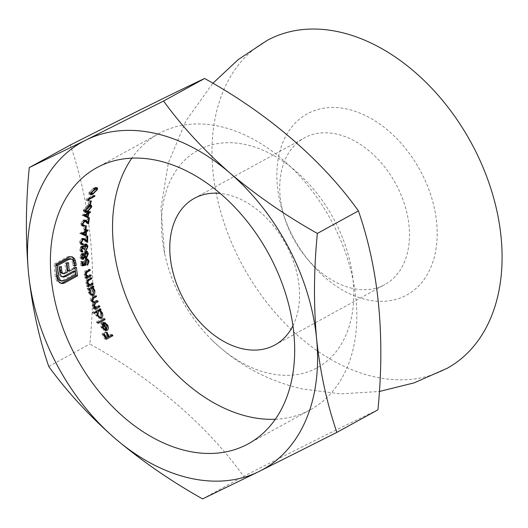<?xml version="1.0" encoding="UTF-8"?>
<svg xmlns="http://www.w3.org/2000/svg" width="528" height="528" viewBox="0 0 528 528"><rect width="100%" height="100%" fill="white"/><g stroke="black" fill="none" stroke-linecap="round" stroke-linejoin="round"><path stroke-width="0.4" stroke-dasharray="2.64 1.98" d="M275.306 419.265A157.483 109.25 -118.8 0 0 310.477 409.669A157.483 109.25 -118.8 0 0 330.422 219.041A157.483 109.25 -118.8 0 0 158.855 133.604A157.483 109.25 -118.8 0 0 131.888 158.136M377.923 409.827C347.12 424.347 302.353 446.523 243.626 476.368C207.768 425.997 153.641 379.335 89.826 343.966C97.152 269.848 90.651 203.531 70.323 145.022M268.825 373.276A124.014 86.038 -118.8 0 0 352.506 275.378A124.014 86.038 -118.8 0 0 237.343 143.207A124.014 86.038 -118.8 0 0 164.683 253.75A124.014 86.038 -118.8 0 0 212.21 340.289A124.014 86.038 -118.8 0 0 268.825 373.276M267.01 40.511A187.004 129.736 -118.8 0 0 223.067 219.767A187.004 129.736 -118.8 0 0 373.93 376.715A187.004 129.736 -118.8 0 0 447.064 368.339M366.373 299.633A103.343 71.696 -118.8 0 0 435.422 213.642A103.343 71.696 -118.8 0 0 333.043 107.488A103.343 71.696 -118.8 0 0 283.14 213.332A103.343 71.696 -118.8 0 0 309.87 262.007A103.343 71.696 -118.8 0 0 366.373 299.633M202.58 498.907L243.626 476.368M48.781 366.505L89.826 343.966M292.915 325.796A83.662 58.04 -118.8 0 0 285.536 243.692A83.662 58.04 -118.8 0 0 220.209 193.42M352.169 288.328A83.662 58.04 61.2 0 1 306.431 257.862A83.662 58.04 61.2 0 1 284.79 218.46A83.662 58.04 61.2 0 1 304.333 137.92A83.662 58.04 61.2 0 1 369.409 151.12A83.662 58.04 61.2 0 1 409.055 225.984A83.662 58.04 61.2 0 1 384.886 284.579A83.662 58.04 61.2 0 1 352.169 288.328M95.746 189.004L91.153 193.776L89.014 194.502L88.836 192.799L93.562 187.955L95.614 187.275L95.746 189.004L96.974 189.288M91.153 193.776L91.964 193.967M88.836 192.799L90.572 193.202M93.562 187.955L95.33 188.357M89.516 192.403L89.661 193.637L91.443 193.004L95.08 189.347L94.73 188.133L93.218 188.72L89.516 192.403L90.816 192.7M95.509 188.265L94.73 188.133L95.443 188.298M93.218 188.72L94.321 188.971M95.08 189.347L96.822 189.75M86.651 200.561L86.143 200.416A159.449 110.616 61.2 0 1 86.691 198.805L93.265 195.195A159.449 110.616 -118.8 0 0 93.001 195.974L87.1 199.214A159.449 110.616 -118.8 0 0 86.651 200.561L88.328 200.944M86.143 200.416L87.826 200.798M86.691 198.805L88.381 199.195M93.265 195.195L94.961 195.578M93.001 195.974L93.878 196.178M87.1 199.214L88.282 199.485M88.75 203.927L88.07 204.296A159.449 110.616 61.2 0 1 89.054 200.911L89.727 200.541A159.449 110.616 -118.8 0 0 88.75 203.927L89.859 204.178M88.07 204.296L89.72 204.673M89.054 200.911L90.717 201.293M89.727 200.541L91.39 200.924M90.123 206.481L85.991 211.358L83.767 212.065L83.206 210.283L87.443 205.319L89.595 204.666L90.123 206.481L91.139 206.719M85.991 211.358L86.559 211.49M83.206 210.283L84.836 210.652M87.443 205.319L89.08 205.696M83.886 209.88L84.308 211.174L86.163 210.56L89.456 206.824L88.796 205.544L87.232 206.111L83.886 209.88L84.995 210.137M87.232 206.111L88.084 206.309M89.456 206.824L91.08 207.2M86.526 216.955A159.449 110.616 -118.8 0 0 86.467 217.312L88.051 217.675M86.467 217.312L82.117 215.266L83.721 215.629M82.117 215.266A159.449 110.616 61.2 0 1 82.15 215.101L83.754 215.464M82.15 215.101L86.704 212.599L88.308 212.962M86.704 212.599A159.449 110.616 61.2 0 1 86.915 211.563L88.526 211.933M86.915 211.563L87.589 211.193L89.199 211.563M87.589 211.193A159.449 110.616 -118.8 0 0 87.377 212.23L88.414 212.467M87.377 212.23L88.895 211.398L90.499 211.761M88.895 211.398A159.449 110.616 -118.8 0 0 88.737 212.203L89.417 212.355M88.737 212.203L87.219 213.035L87.899 213.187M87.219 213.035A159.449 110.616 -118.8 0 0 86.645 216.223M86.057 216.091A159.449 110.616 61.2 0 1 86.546 213.404L83.688 214.975L84.209 215.219M86.546 213.404L87.226 213.563M83.688 214.975L84.368 215.127M87.153 222.539A159.449 110.616 -118.8 0 0 87.047 223.483L83.609 220.664L82.982 220.823L81.371 223.529L82.361 223.753M81.371 223.529L81.893 224.935L84.19 225.166M82.533 225.628L81.477 225.845L80.705 223.859L82.276 224.215M80.705 223.859L83.048 220.037L84.632 220.4M83.048 220.037L84.005 219.839L85.14 220.579M86.599 221.892A159.449 110.616 61.2 0 1 87.186 217.661L88.763 218.024M87.186 217.661L87.859 217.292L89.437 217.655M87.859 217.292A159.449 110.616 -118.8 0 0 87.212 222.031M87.047 223.483L88.605 223.839M84.757 221.437L86.328 221.793M82.982 220.823L83.84 221.021M84.454 228.921L83.78 229.291A159.449 110.616 61.2 0 1 84.104 225.76L84.777 225.39A159.449 110.616 -118.8 0 0 84.454 228.921L85.371 229.132M83.78 229.291L85.331 229.647M84.104 225.76L85.661 226.116M84.777 225.39L86.335 225.746M84.737 235.356A159.449 110.616 -118.8 0 0 84.724 235.679L86.262 236.029M84.724 235.679L79.748 233.482L81.292 233.838M79.748 233.482A159.449 110.616 61.2 0 1 79.761 233.317L81.305 233.666M79.761 233.317L84.315 230.815L85.859 231.172M84.315 230.815A159.449 110.616 61.2 0 1 84.388 229.753L85.939 230.102M84.388 229.753L85.061 229.376L86.612 229.733M85.061 229.376A159.449 110.616 -118.8 0 0 84.988 230.446L85.899 230.65M84.988 230.446L86.506 229.614L88.051 229.964M86.506 229.614A159.449 110.616 -118.8 0 0 86.453 230.439L86.968 230.558M86.453 230.439L86.018 230.677M85.886 230.749L84.935 231.277L85.45 231.389M84.935 231.277A159.449 110.616 -118.8 0 0 84.909 231.693M84.902 231.792A159.449 110.616 -118.8 0 0 84.764 234.557M84.11 234.406A159.449 110.616 61.2 0 1 84.262 231.647L81.404 233.211L81.807 233.396M84.262 231.647L84.777 231.766M81.404 233.211L81.919 233.33M86.15 241.184A159.449 110.616 -118.8 0 0 86.163 242.042L82.031 239.078L81.457 239.237L80.091 241.996L80.975 242.2M80.091 241.996L80.83 243.454L83.127 243.685M81.602 244.18L80.507 244.372L79.418 242.326L80.942 242.675M79.418 242.326L81.424 238.432L82.955 238.781M81.424 238.432L82.421 238.24L83.741 239.019M85.477 240.398A159.449 110.616 61.2 0 1 85.543 236.049L87.074 236.399M85.543 236.049L86.216 235.679L87.747 236.029M86.216 235.679A159.449 110.616 -118.8 0 0 86.15 240.557M86.163 242.042L87.688 242.392M83.437 239.897L84.968 240.247M81.457 239.237L82.19 239.408M81.299 251.368A159.449 110.616 -118.8 0 0 81.319 251.724L80.626 251.731L79.51 249.83L81.14 246.134L81.893 245.982L82.52 246.49L84.216 243.956L85.199 243.791L86.42 246.055L84.625 250.285A159.449 110.616 61.2 0 1 84.579 249.434L85.457 248.186L85.747 246.411L84.289 244.774L82.982 248.444L82.309 248.813L81.16 246.979L80.183 249.447L81.041 249.645M80.183 249.447L81.272 250.873L82.797 251.222M79.51 249.83L81.028 250.18M81.14 246.134L82.665 246.484M83.061 245.164L84.579 245.513M84.216 243.956L85.741 244.306M86.42 246.055L87.219 246.239M84.625 250.285L86.143 250.628M84.579 249.434L86.097 249.777M85.457 248.186L86.975 248.536M85.747 246.411L87.265 246.761M85.18 244.728L84.289 244.774L84.995 244.933M82.982 248.444L83.787 248.629M82.309 248.813L83.827 249.163M82.045 247.018L81.16 246.979L81.932 247.157M81.431 253.42L82.117 253.288L82.896 254.014L84.526 251.216L85.932 251.189L86.83 253.321L85.081 257.677L84.196 257.829L83.107 256.773L81.833 258.938L81.088 259.05L80.329 258.469L79.913 257.063L81.431 253.42L82.949 253.763M84.526 251.216L86.044 251.566M87.061 251.374L86.658 251.354M86.83 253.321L87.602 253.499M83.107 256.773L84.117 257.004M79.913 257.063L81.431 257.407M82.328 254.311L81.464 254.285L80.593 256.74L81.767 258.073L82.698 255.545L81.464 254.285L82.216 254.456M81.352 258.133L83.285 258.423M85.49 252.014L84.592 252.061L83.365 255.156L85.015 256.806L86.156 253.684L84.592 252.061L85.305 252.226M84.394 256.898L86.533 257.149M80.593 256.74L81.418 256.931M82.698 255.545L84.209 255.895M83.365 255.156L84.104 255.321M86.156 253.684L87.668 254.027M82.375 265.228L80.942 265.571L82.46 265.914M80.942 265.571A159.449 110.616 61.2 0 1 80.494 261.617L82.012 261.967M80.494 261.617L81.173 261.248L82.685 261.591M81.173 261.248A159.449 110.616 -118.8 0 0 81.536 264.521L82.315 264.7M81.536 264.521L83.332 264.092L84.85 264.436M83.332 264.092L83.068 263.023L84.579 263.373M83.068 263.023L84.889 258.819L86.401 259.162M84.889 258.819L86.13 258.601L87.569 260.898L88.315 261.07M87.569 260.898L86.09 264.865L87.608 265.214M86.09 264.865A159.449 110.616 61.2 0 1 85.978 264L87.496 264.343M85.978 264L86.889 261.221L88.407 261.565M86.889 261.221L86.295 259.822L85.589 259.835M84.949 259.69L83.761 262.812L84.553 262.997M83.761 262.812L84.361 264.752M86.915 276.969L84.883 278.084A159.449 110.616 61.2 0 1 84.711 277.2L85.576 276.725L84.124 274.52C83.992 272.448 84.652 271.115 86.104 270.521L88.559 269.168A159.449 110.616 -118.8 0 0 88.704 270.046L85.364 271.993L84.737 274.349L86.46 276.091L89.516 274.56A159.449 110.616 -118.8 0 0 89.687 275.444L89.958 275.504M89.687 275.444L87.859 276.448M84.883 278.084L86.407 278.434M84.711 277.2L86.236 277.55M85.576 276.725L87.107 277.075M84.124 274.52L85.648 274.87M88.559 269.168L90.077 269.518M85.364 271.993L86.104 272.158M84.737 274.349L85.602 274.547M86.051 276.071L87.991 276.434M89.516 274.56L91.04 274.91M88.73 285.331L86.711 286.44A159.449 110.616 61.2 0 1 86.5 285.549L87.364 285.074L85.787 282.843C85.556 280.751 86.176 279.411 87.641 278.81L90.097 277.457A159.449 110.616 -118.8 0 0 90.281 278.342L86.948 280.289L86.407 282.671L88.242 284.434L91.304 282.909A159.449 110.616 -118.8 0 0 91.516 283.8L91.76 283.853M91.516 283.8L89.707 284.79M86.711 286.44L88.255 286.79M86.5 285.549L88.037 285.899M87.364 285.074L88.902 285.424M85.787 282.843L87.318 283.193M90.097 277.457L91.628 277.807M86.948 280.289L87.668 280.454M86.407 282.671L87.259 282.869M87.813 284.414L89.786 284.783M91.304 282.909L92.842 283.259M87.443 289.37A159.449 110.616 61.2 0 1 87.212 288.479L92.017 285.839A159.449 110.616 -118.8 0 0 92.248 286.73L91.417 287.186L93.119 289.667C93.634 292.037 93.159 293.773 91.694 294.862L90.42 295.06L88.136 292.367L88.328 288.882L87.443 289.37L88.988 289.727M87.212 288.479L88.757 288.829M92.017 285.839L93.562 286.189M93.119 289.667L93.911 289.846M88.136 292.367L89.687 292.723M88.328 288.882L88.796 288.988M89.852 288.044L88.724 292.037L90.453 294.089L91.443 293.957L92.519 289.958L90.856 287.892L90.09 288.097M88.724 292.037L89.582 292.228M92.519 289.958L94.07 290.314M91.443 293.957L93.001 294.314M94.103 302.65L92.842 305.435L93.779 306.755L94.967 307.006L97.984 305.488A159.449 110.616 -118.8 0 0 98.314 306.398L98.505 306.445M98.314 306.398L96.545 307.375M95.462 307.969L93.509 309.038L95.113 309.408M93.509 309.038A159.449 110.616 61.2 0 1 93.179 308.121L94.783 308.491M93.179 308.121L94.017 307.666L95.614 308.029M94.017 307.666L92.974 306.999L94.571 307.369M92.974 306.999L92.202 305.6L93.793 305.963M92.202 305.6L92.565 302.597L94.149 302.96M92.565 302.597L90.532 300.524L92.103 300.881M90.532 300.524C90.149 298.584 90.658 297.337 92.044 296.769L94.651 295.337L96.215 295.7M94.651 295.337A159.449 110.616 -118.8 0 0 94.921 296.248L95.132 296.294M94.921 296.248L92.321 297.673L91.172 300.359L92.017 300.551M91.172 300.359L92.605 301.93L96.241 300.392L97.825 300.755M96.241 300.392A159.449 110.616 -118.8 0 0 96.545 301.303L96.743 301.349M96.545 301.303L94.73 302.306M92.842 305.435L93.694 305.633M97.984 305.488L99.587 305.851M92.69 313.13A159.449 110.616 61.2 0 1 92.341 312.206L99.086 308.504A159.449 110.616 -118.8 0 0 99.429 309.421L98.597 309.877L100.703 312.451C101.541 314.833 101.237 316.602 99.799 317.764L98.465 317.948L95.72 315.15L95.555 311.553L92.69 313.13L94.301 313.5M92.341 312.206L93.951 312.576M99.086 308.504L100.696 308.873M100.703 312.451L101.495 312.629M95.72 315.15L97.343 315.526M97.04 310.735L96.301 314.813L98.386 316.945L99.983 316.298L100.327 313.48L98.083 310.583L97.225 310.781M96.301 314.813L97.172 315.011M100.102 312.741L101.726 313.111M99.422 316.826L101.066 317.203M103.402 319.229L96.657 322.938A159.449 110.616 61.2 0 1 96.261 322.001L103 318.298A159.449 110.616 -118.8 0 0 103.402 319.229L103.574 319.268M96.657 322.938L98.32 323.314M96.261 322.001L97.918 322.384M103 318.298L104.656 318.674M105.501 325.301L103.198 323.037L103.099 322.054L106.036 324.859C107.052 327.195 106.847 328.937 105.409 330.086L103.369 330.079L101.053 327.565L100.591 323.968L101.891 322.219A159.449 110.616 -118.8 0 0 102.531 323.657A159.449 110.616 -118.8 0 0 105.059 329.076L105.501 325.301L107.191 325.69M103.198 323.037L104.874 323.42M103.099 322.054L104.775 322.436M106.036 324.859L106.834 325.043M105.646 330.667L105.079 330.475M101.053 327.565L102.742 327.954M100.591 323.968L102.267 324.35M101.891 322.219L103.561 322.601M105.059 329.076L105.93 329.281M104.425 329.3A159.449 110.616 61.2 0 1 101.713 323.479L101.62 327.195L103 328.924L106.135 329.696M101.713 323.479L102.524 323.664M103 328.924L103.356 329.01M101.62 327.195L102.511 327.4M105.739 338.263L104.544 338.923A159.449 110.616 61.2 0 1 101.891 333.742L102.564 333.373A159.449 110.616 -118.8 0 0 104.716 337.59L106.735 336.481A159.449 110.616 61.2 0 1 104.584 332.264L105.263 331.888A159.449 110.616 -118.8 0 0 107.408 336.112L110.616 334.349A159.449 110.616 -118.8 0 0 111.118 335.306L111.289 335.346M111.118 335.306L108.999 336.475M108.438 336.778L106.3 337.953M104.544 338.923L106.3 339.326M101.891 333.742L103.613 334.138M102.564 333.373L104.287 333.769M104.716 337.59L105.481 337.768M106.735 336.481L108.491 336.884M104.584 332.264L106.313 332.653M105.263 331.888L106.986 332.284M107.408 336.112L108.174 336.283M110.616 334.349L112.372 334.752M61.228 283.186L59.413 283.015L56.628 280.777L58.146 281.12M56.628 280.777L55.183 276.428L56.701 276.778M55.183 276.428A159.449 110.616 61.2 0 1 54.285 263.967L55.803 264.31M54.285 263.967L67.208 256.865L68.732 257.215M67.208 256.865L70.521 256.318L72.039 256.661M70.521 256.318L73.062 258.324M74.527 265.01L73.121 265.782L74.639 266.132M73.121 265.782A159.449 110.616 61.2 0 1 72.917 263.703L74.435 264.053M72.917 263.703L71.036 259.274L72.554 259.624M71.036 259.274L69.722 258.608M60.271 280.744L62.773 280.309L64.291 280.658M62.773 280.309L74.164 274.052L75.682 274.402M74.164 274.052A159.449 110.616 61.2 0 1 73.729 270.956M62.132 276.771L60.185 276.151L61.703 276.5M60.185 276.151L58.846 274.124L60.364 274.468M58.846 274.124L58.139 270.626L59.657 270.976M58.139 270.626A159.449 110.616 61.2 0 1 57.889 267.26L59.407 267.61M57.889 267.26L59.882 266.165L61.4 266.515M59.882 266.165A159.449 110.616 -118.8 0 0 59.961 267.307M62.106 273.398L64.053 273.781M62.535 273.431L63.974 272.976L65.492 273.326M63.974 272.976L65.802 271.973L67.32 272.323M65.802 271.973A159.449 110.616 61.2 0 1 65.023 263.34L66.541 263.69M65.023 263.34L66.99 262.264L68.508 262.607M66.99 262.264A159.449 110.616 -118.8 0 0 67.069 263.399M67.769 270.89L73.346 267.835L74.857 268.178M73.346 267.835A159.449 110.616 61.2 0 1 73.339 267.795L74.857 268.145M73.339 267.795L74.877 266.95L76.395 267.3M74.877 266.95A159.449 110.616 -118.8 0 0 75.009 268.059M61.373 283.483L60.938 283.358M91.443 193.004L93.166 193.4M86.163 210.56L87.78 210.929M86.104 270.521L87.628 270.864M86.44 271.286L86.83 271.372M87.78 275.517L89.305 275.867M87.641 278.81L89.173 279.16M88.018 279.589L88.381 279.668M89.569 283.859L91.106 284.216M92.044 296.769L93.614 297.125M92.321 297.673L92.697 297.766M94.373 301.422L95.957 301.785M95.964 306.596L97.568 306.959M158.855 133.604L96.723 167.732M310.477 409.669L248.345 443.791M164.683 253.75L160.921 208.177L168.333 162.974L186.047 120.628L212.876 83.292M212.21 340.289C237.719 364.789 267.788 381.005 302.412 388.945L340.745 393.888L379.368 391.486M274.936 344.962L384.886 284.579M194.39 198.304L304.333 137.92M306.431 257.862L309.87 262.007M284.79 218.46L283.14 213.332M90.737 194.898L89.014 194.502M97.376 187.678L95.614 187.275M90.374 193.796L89.661 193.637M85.378 212.434L83.767 212.065M91.232 205.036L89.595 204.666M84.737 211.273L84.308 211.174M82.256 225.02L81.893 224.941M83.041 226.202L81.477 225.845M85.589 220.196L84.005 219.833M84.097 220.77L83.695 220.678M82.025 244.735L80.5 244.385M83.959 238.583L82.421 238.234M82.144 252.087L80.626 251.737M83.417 246.332L81.893 245.982M86.731 244.134L85.206 243.784M83.635 253.638L82.117 253.288M85.708 258.179L84.19 257.829M82.606 259.4L81.088 259.05M87.648 258.944L86.13 258.601M91.984 295.416L90.42 295.06M100.109 318.325L98.465 317.948M62.852 277.055L61.334 276.712"/><path stroke-width="0.79" d="M186.76 450.846A157.483 109.25 -118.8 0 0 248.345 443.791A157.483 109.25 -118.8 0 0 268.29 253.169A157.483 109.25 -118.8 0 0 96.723 167.732A157.483 109.25 -118.8 0 0 59.717 318.681A157.483 109.25 -118.8 0 0 186.76 450.846M131.888 158.136A157.483 109.25 -118.8 0 0 131.083 308.576A157.483 109.25 -118.8 0 0 248.893 416.717A157.483 109.25 -118.8 0 0 275.306 419.265M112.88 335.709A157.483 109.25 61.2 0 1 112.372 334.752L109.164 336.514A157.483 109.25 61.2 0 1 106.986 332.284L106.313 332.653A157.483 109.25 -118.8 0 0 108.491 336.884L106.465 337.993A157.483 109.25 61.2 0 1 104.287 333.769L103.613 334.138A157.483 109.25 -118.8 0 0 106.3 339.326L112.88 335.709L111.289 335.346M105.065 319.612A157.483 109.25 61.2 0 1 104.656 318.674L97.918 322.384A157.483 109.25 -118.8 0 0 98.32 323.314L105.065 319.612L103.574 319.268M99.917 306.768A157.483 109.25 61.2 0 1 99.587 305.851L96.037 307.395L94.433 305.798L95.687 303.013L98.129 301.666A157.483 109.25 61.2 0 1 97.825 300.755L94.182 302.287L92.743 300.716L93.892 298.036L96.492 296.604A157.483 109.25 61.2 0 1 96.215 295.7L93.614 297.125C92.228 297.686 91.727 298.934 92.103 300.881L94.149 302.96L93.793 305.963L94.571 307.369L95.614 308.029L94.783 308.491A157.483 109.25 -118.8 0 0 95.113 309.408L99.917 306.768L98.505 306.445M89.786 284.783L87.945 283.021L88.48 280.639L91.813 278.692A157.483 109.25 61.2 0 1 91.628 277.807L89.173 279.16C87.714 279.754 87.094 281.101 87.318 283.193L88.902 285.424L88.037 285.899A157.483 109.25 -118.8 0 0 88.255 286.79L93.06 284.15A157.483 109.25 61.2 0 1 92.842 283.259L89.786 284.783L87.813 284.414M82.46 265.914L85.873 265.102L85.272 263.155L86.467 260.04L87.628 260.027L88.334 261.155L87.496 264.343A157.483 109.25 -118.8 0 0 87.608 265.214L89.087 261.248L87.641 258.951L86.401 259.162L84.579 263.373L84.85 264.436L83.054 264.871A157.483 109.25 61.2 0 1 82.685 261.591L82.012 261.967A157.483 109.25 -118.8 0 0 82.46 265.914M81.932 247.157L82.678 247.328L83.827 249.163L84.506 248.794L85.813 245.124L87.265 246.761L86.975 248.536L86.097 249.777A157.483 109.25 -118.8 0 0 86.143 250.628L87.945 246.404L86.724 244.134L85.741 244.306L84.044 246.84L83.417 246.332L82.665 246.484L81.028 250.18L82.144 252.08L82.837 252.074A157.483 109.25 61.2 0 1 82.797 251.222L81.701 249.797L83.081 247.256L81.556 246.913M84.995 244.933L86.407 245.012L84.883 244.662M82.797 251.222L81.015 250.833M86.262 236.029A157.483 109.25 61.2 0 1 86.48 231.627L87.998 230.795A157.483 109.25 61.2 0 1 88.051 229.964L86.533 230.795A157.483 109.25 61.2 0 1 86.612 229.733L85.939 230.102A157.483 109.25 -118.8 0 0 85.859 231.172L81.305 233.666A157.483 109.25 -118.8 0 0 81.292 233.838L86.262 236.029M82.942 223.885L85.081 221.021L88.605 223.839A157.483 109.25 61.2 0 1 89.437 217.655L88.763 218.024A157.483 109.25 -118.8 0 0 88.163 222.255L85.582 220.196L84.632 220.4L82.276 224.215L83.041 226.189L84.091 225.984A157.483 109.25 61.2 0 1 84.19 225.166L83.457 225.291L82.942 223.885L82.361 223.753M91.747 206.857L91.232 205.036L89.08 205.696L84.836 210.652L85.378 212.434L87.602 211.728L91.747 206.857L91.139 206.719M88.328 200.944A157.483 109.25 61.2 0 1 88.783 199.604L94.684 196.363A157.483 109.25 61.2 0 1 94.961 195.578L88.381 199.195A157.483 109.25 -118.8 0 0 87.826 200.798L88.328 200.944M97.489 189.4L97.376 187.678L95.33 188.357L90.572 193.202L90.737 194.898L92.869 194.172L97.489 189.4L96.974 189.288M90.394 204.303A157.483 109.25 61.2 0 1 91.39 200.924L90.717 201.293A157.483 109.25 -118.8 0 0 89.72 204.673L90.394 204.303L89.859 204.178M88.051 217.675A157.483 109.25 61.2 0 1 88.823 213.398L90.341 212.566A157.483 109.25 61.2 0 1 90.499 211.761L88.981 212.593A157.483 109.25 61.2 0 1 89.199 211.563L88.526 211.933A157.483 109.25 -118.8 0 0 88.308 212.962L83.754 215.464A157.483 109.25 -118.8 0 0 83.721 215.629L88.051 217.675M86.005 229.277A157.483 109.25 61.2 0 1 86.335 225.746L85.661 226.116A157.483 109.25 -118.8 0 0 85.331 229.647L86.005 229.277L85.371 229.132M81.616 242.345L82.988 239.587L83.728 239.468L87.688 242.392A157.483 109.25 61.2 0 1 87.747 236.029L87.074 236.399A157.483 109.25 -118.8 0 0 87.001 240.748L84.236 238.682L82.955 238.781L80.942 242.675L82.031 244.721L83.127 244.53A157.483 109.25 61.2 0 1 83.127 243.685L82.355 243.804L81.616 242.345L80.975 242.2M86.658 251.354L87.45 251.533L86.044 251.566L84.414 254.364L83.635 253.638L82.949 253.763L81.431 257.407L82.606 259.393L83.351 259.288L84.625 257.123L85.708 258.179L86.592 258.02L88.348 253.671L87.054 251.374M87.991 276.434L86.262 274.699L86.889 272.336L90.222 270.395A157.483 109.25 61.2 0 1 90.077 269.518L87.628 270.864C86.176 271.458 85.516 272.791 85.648 274.87L87.107 277.075L86.236 277.55A157.483 109.25 -118.8 0 0 86.407 278.434L91.219 275.794A157.483 109.25 61.2 0 1 91.04 274.91L87.991 276.434L86.044 276.071M88.988 289.727L89.879 289.238L89.687 292.723L91.984 295.416L93.258 295.218C94.717 294.136 95.192 292.4 94.67 290.024L92.961 287.542L93.793 287.087A157.483 109.25 61.2 0 1 93.562 286.189L88.757 288.829A157.483 109.25 -118.8 0 0 88.988 289.727M94.301 313.5L97.172 311.923L97.343 315.526L100.109 318.325L101.449 318.14C102.881 316.991 103.178 315.216 102.333 312.82L100.214 310.246L101.046 309.791A157.483 109.25 61.2 0 1 100.696 308.873L93.951 312.576A157.483 109.25 -118.8 0 0 94.301 313.5M105.079 330.475L107.125 330.482C108.557 329.333 108.761 327.591 107.725 325.248L104.775 322.436L104.874 323.42L107.191 325.69L106.768 329.472A157.483 109.25 61.2 0 1 103.561 322.601L102.267 324.35L102.742 327.954L105.653 330.66M60.938 283.358L62.746 283.529L64.64 282.929L77.57 275.827A157.483 109.25 61.2 0 1 76.395 267.3L74.857 268.145A157.483 109.25 -118.8 0 0 74.857 268.178L69.287 271.24A157.483 109.25 61.2 0 1 68.508 262.607L66.541 263.69A157.483 109.25 -118.8 0 0 67.32 272.323L64.053 273.781L62.898 273.412L62.106 272.316L61.697 270.389A157.483 109.25 61.2 0 1 61.4 266.515L59.407 267.61A157.483 109.25 -118.8 0 0 59.657 270.976L60.364 274.468L61.703 276.5L63.65 277.121L66.198 276.276L75.247 271.306A157.483 109.25 -118.8 0 0 75.682 274.402L64.291 280.658L61.789 281.094L60.39 280.401L58.238 275.933A157.483 109.25 61.2 0 1 57.433 265.683L68.825 259.426L71.24 258.958L72.554 259.624L74.435 264.053A157.483 109.25 -118.8 0 0 74.639 266.132L76.171 265.287A157.483 109.25 61.2 0 1 75.973 263.208L74.58 258.667L72.039 256.661L68.732 257.215L55.803 264.31A157.483 109.25 -118.8 0 0 56.701 276.778L58.146 281.12L61.373 283.483M64.053 273.781L62.106 273.398M336.877 432.373L259.189 471.431L202.58 498.907C170.788 481.054 141.643 460.918 115.137 438.497C89.252 415.826 67.135 391.829 48.781 366.505C38.815 337.597 32.05 306.372 28.486 272.831A187.004 129.736 -118.8 0 0 115.137 438.497A187.004 129.736 -118.8 0 0 259.189 471.431A187.004 129.736 -118.8 0 0 316.582 338.692C313.546 304.425 313.81 269.339 317.368 233.435C285.509 215.53 256.357 195.386 229.924 173.019A187.004 129.736 -118.8 0 0 85.879 140.092L29.278 167.567C25.714 203.471 25.45 238.564 28.486 272.831A187.004 129.736 61.2 0 1 85.879 140.092L163.568 101.026L204.613 78.487C268.125 113.665 322.351 160.274 358.413 210.89C378.748 269.399 385.249 335.709 377.923 409.827L336.877 432.373C326.911 403.465 320.146 372.233 316.582 338.692A187.004 129.736 -118.8 0 0 229.924 173.019C203.993 150.295 181.87 126.298 163.568 101.026M317.368 233.435L358.413 210.89M29.278 167.567L70.323 145.022C128.825 115.289 173.587 93.113 204.613 78.487M379.368 391.486L414.209 382.846L447.064 368.339A187.004 129.736 -118.8 0 0 470.752 141.973A187.004 129.736 -118.8 0 0 267.01 40.511L238.154 59.644L212.876 83.292M220.209 193.42A83.662 58.04 -118.8 0 0 194.39 198.304A83.662 58.04 -118.8 0 0 174.735 278.5A83.662 58.04 -118.8 0 0 242.22 348.711A83.662 58.04 -118.8 0 0 274.936 344.962A83.662 58.04 -118.8 0 0 292.915 325.796M91.964 193.967L92.869 194.172M95.443 188.298L96.492 188.536L96.822 189.75L93.166 193.4L91.39 194.027L91.258 192.806L94.981 189.123L96.736 188.549M90.816 192.7L91.258 192.806M94.321 188.971L94.981 189.123M93.878 196.178L94.684 196.363M88.282 199.485L88.783 199.604M86.559 211.49L87.602 211.728M89.192 205.63L90.433 205.913L91.08 207.2L87.78 210.929L85.925 211.543L85.516 210.256L88.869 206.488L90.71 205.933L89.08 205.557M84.995 210.137L85.516 210.256M88.084 206.309L88.869 206.488M88.414 212.467L88.981 212.593M89.417 212.355L90.341 212.566M87.899 213.187L88.823 213.398M86.645 216.223A159.449 110.616 -118.8 0 0 86.526 216.955M83.688 214.975L87.648 216.454L85.292 215.338L88.143 213.767A157.483 109.25 -118.8 0 0 87.648 216.454M87.226 213.563L88.143 213.767M84.368 215.127L85.292 215.338M82.592 225.1A159.449 110.616 -118.8 0 0 82.533 225.628L84.091 225.984M86.717 220.942L85.14 220.579L86.599 221.892L88.163 222.255M87.212 222.031A159.449 110.616 -118.8 0 0 87.153 222.539M83.84 221.021L84.559 221.186M85.899 230.65L86.533 230.795M86.968 230.558L87.998 230.795M85.45 231.389L86.48 231.627M84.764 234.557A159.449 110.616 -118.8 0 0 84.737 235.356M81.404 233.211L85.648 234.762L82.949 233.567L85.807 231.997A157.483 109.25 -118.8 0 0 85.648 234.762M84.777 231.766L85.807 231.997M81.919 233.33L82.949 233.567M81.602 243.632A159.449 110.616 -118.8 0 0 81.602 244.18L83.127 244.53M85.272 239.369L83.741 239.019L85.477 240.398L87.001 240.748M86.15 240.557A159.449 110.616 -118.8 0 0 86.15 241.184M82.19 239.408L82.988 239.587M81.041 249.645L81.701 249.797M81.272 250.892A159.449 110.616 -118.8 0 0 81.299 251.368M81.596 251.79L82.837 252.074M82.619 246.517L84.044 246.84M87.219 246.239L87.945 246.404M83.787 248.629L84.506 248.794M82.896 254.014L84.414 254.364M87.602 253.499L88.348 253.671M85.081 257.677L86.592 258.02M84.117 257.004L84.625 257.123M81.952 258.964L83.351 259.288M81.418 256.931L82.104 257.083L82.982 254.635L83.45 254.562L81.932 254.219M82.216 254.456L84.209 255.895L83.285 258.423L81.352 258.146M83.285 258.423L82.104 257.083M84.104 255.321L84.883 255.499L86.11 252.41L86.731 252.298L85.213 251.948M85.305 252.226L86.11 252.41L87.668 254.027L86.533 257.149L84.388 256.912M86.533 257.149L84.883 255.499M82.315 264.7L83.054 264.871M88.315 261.07L89.087 261.248M85.589 259.835L86.467 260.04M84.553 262.997L85.272 263.155M82.375 265.228L84.361 264.752L85.873 265.102M89.958 275.504L91.219 275.794M87.859 276.448L86.915 276.969M88.994 270.112L90.222 270.395M86.104 272.158L86.889 272.336M85.602 274.547L86.262 274.699M91.76 283.853L93.06 284.15M89.707 284.79L88.73 285.331M90.545 278.408L91.813 278.692M87.668 280.454L88.48 280.639M87.259 282.869L87.945 283.021M92.479 286.783L93.793 287.087M91.648 287.245L92.961 287.542M93.911 289.846L94.67 290.024M91.694 294.862L93.258 295.218M88.796 288.988L89.879 289.238M90.275 292.387L91.403 288.4L92.4 288.235L94.07 290.314L93.001 294.314L91.601 294.294L90.275 292.387L89.582 292.228M90.09 288.097L91.403 288.4M96.545 307.375L95.462 307.969M95.132 296.294L96.492 296.604M92.017 300.551L92.743 300.716M96.743 301.349L98.129 301.666M94.73 302.306L94.103 302.65L95.687 303.013M93.694 305.633L94.433 305.798M99.614 309.467L101.046 309.791M98.782 309.923L100.214 310.246M101.495 312.629L102.333 312.82M99.799 317.764L101.449 318.14M95.74 311.593L97.172 311.923M97.931 315.19L98.657 311.104L99.7 310.952L101.726 313.111L101.066 317.203L99.64 317.196L97.931 315.19L97.172 315.011M97.225 310.781L98.657 311.104M106.834 325.043L107.725 325.248M105.409 330.086L107.125 330.482M102.531 323.657A159.449 110.616 -118.8 0 0 102.538 323.671L103.389 323.862A157.483 109.25 -118.8 0 0 106.135 329.696L104.702 329.314L103.31 327.584L103.389 323.862M105.93 329.281L106.768 329.472M103.356 329.01L104.702 329.314M102.511 327.4L103.31 327.584M108.999 336.475L108.438 336.778M106.3 337.953L105.739 338.263M105.481 337.768L106.465 337.993M108.174 336.283L109.164 336.514M75.973 263.208L74.455 262.858L73.062 258.324L74.58 258.667M74.455 262.858A159.449 110.616 -118.8 0 0 74.659 264.937L76.171 265.287M71.24 258.958L69.722 258.608L67.307 259.076L68.825 259.426M67.307 259.076L55.915 265.333L57.433 265.683M55.915 265.333A159.449 110.616 -118.8 0 0 56.72 275.59L58.238 275.933M56.72 275.59L58.872 280.051L60.39 280.401M58.872 280.051L60.271 280.744M66.198 276.276L64.68 275.926L73.729 270.956L75.247 271.306M64.68 275.926L62.132 276.771L63.65 277.121M59.961 267.307A159.449 110.616 -118.8 0 0 60.179 270.046L61.697 270.389M60.179 270.046L60.588 271.966L62.106 272.316M60.588 271.966L61.38 273.062L62.898 273.412M61.38 273.062L62.535 273.431M67.069 263.399A159.449 110.616 -118.8 0 0 67.769 270.89L69.287 271.24M75.009 268.059A159.449 110.616 -118.8 0 0 76.045 275.477L77.57 275.827M76.045 275.477L63.122 282.579L64.64 282.929M63.122 282.579L61.228 283.186L62.746 283.529M86.83 271.372L87.965 271.636M88.381 279.668L89.555 279.939M92.697 297.766L93.892 298.036M73.96 260.304L75.471 260.654M91.39 194.033L90.374 193.796M96.736 188.542L94.981 188.14M85.925 211.543L84.308 211.174M83.457 225.298L81.893 224.941M85.272 221.041L83.695 220.678M82.355 243.811L80.83 243.461M83.734 239.448L82.203 239.098M87.298 259.882L85.78 259.532M92.4 288.235L90.856 287.885M92.011 294.452L90.453 294.096M94.182 302.287L92.605 301.93M95.938 307.382L94.334 307.012M99.7 310.952L98.083 310.583M100.03 317.328L98.386 316.952M105.428 329.637L103.719 329.248M61.789 281.094L60.271 280.751"/></g></svg>
